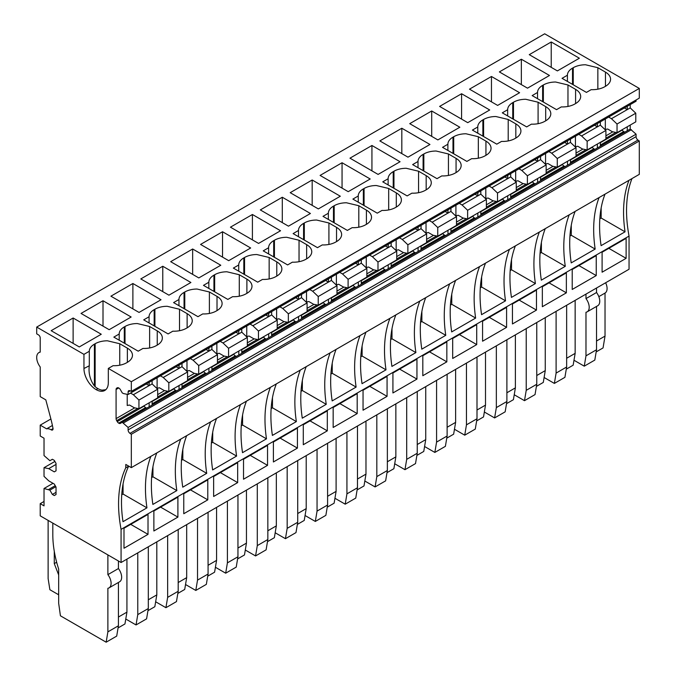 <?xml version="1.0" encoding="UTF-8"?>
<svg xmlns="http://www.w3.org/2000/svg" width="676" height="676" viewBox="0 0 676 676"><rect width="100%" height="100%" fill="white"/><g stroke="black" fill="none" stroke-linecap="round" stroke-linejoin="round"><path stroke-width="1.01" d="M147.267 407.856A2.958 1.707 60 0 1 145.813 407.712L145.61 407.594A2.958 1.707 60 0 1 144.157 406.065L117.244 421.604A2.958 1.707 -120 0 0 118.697 423.134L118.9 423.252A2.958 1.707 -120 0 0 120.353 423.396L149.151 406.766L120.353 423.396M149.151 402.811L149.151 406.766L179.039 389.511L152.117 405.051L152.117 401.096M40.214 351.85L38.929 352.593A10.774 6.219 -120 0 1 40.214 352.145L40.214 337.907A2.484 1.436 -120 0 0 38.456 334.865L36.698 333.843L36.698 327.083L83.951 354.359L83.951 368.513A17.238 9.954 -120 0 0 96.136 389.621A17.238 9.954 -120 0 0 104.755 390.475A17.238 9.954 -120 0 0 108.321 382.582L108.321 368.437L131.321 381.712L131.321 391.396L129.978 390.753A2.898 1.673 -120 0 0 128.702 390.703A2.898 1.673 -120 0 0 128.102 392.029L128.102 394.497L123.412 393.55L122.238 392.874L120.353 389.604A2.958 1.707 -120 0 0 118.9 388.075L118.697 387.956A2.958 1.707 -120 0 0 117.244 387.813L116.686 388.134A2.958 1.707 -120 0 0 116.086 389.46L116.086 418.621A2.958 1.707 -120 0 0 116.686 420.641L117.244 421.604M130.527 393.094L133.349 394.725L138.935 400.048L138.935 408.71L134.254 407.763L129.53 405.034L127.223 405.49L127.223 394.319M53.041 428.821L51.063 429.759A10.909 6.295 -120 0 0 46.602 428.837L40.214 425.145L40.214 436.003L44.025 438.209L44.025 455.556L49.88 460.702L52.373 459.266L54.274 460.364L56.032 463.406L56.032 470.851L54.274 471.865L56.032 470.851M56.032 494.528L54.274 495.542L56.032 494.528L56.032 487.083L54.274 484.041L48.706 480.83L44.025 476.36L44.025 467.699L48.706 468.645L54.274 471.865M54.274 495.542L52.373 494.443L56.032 492.331M122.238 422.306L128.102 427.443L128.102 429.919A2.898 1.673 -120 0 0 129.978 433.358L131.321 434.271L131.321 467.631L125.812 464.454L125.753 467.8A124.299 71.766 -120 0 0 121.072 529.367L121.072 562.517L40.214 515.839L40.214 503.662L44.025 505.859L44.025 488.503L49.88 490.134L52.373 494.443M38.929 352.593A10.774 6.219 -120 0 0 40.214 366.967L40.214 396.618L45.807 399.854L50.404 417.092A118.537 68.437 -120 0 1 52.99 428.347A2.493 1.436 -120 0 1 52.525 430.004A2.493 1.436 -120 0 1 51.241 429.86M133.349 394.725L149.134 385.607L146.312 383.985M152.117 380.63L152.117 383.917L149.151 385.633L149.151 382.346M138.935 408.71L157.685 397.885L157.685 389.224L152.117 383.917M179.039 385.557L179.039 389.511L630.218 129.023L636.082 134.169L636.082 136.636A2.898 1.673 -120 0 0 637.958 140.084L639.302 140.988L639.302 174.349L131.321 467.631M123.412 422.982L631.392 129.699M48.706 468.645L56.032 464.42M44.025 467.699L54.891 461.429M49.88 490.134L55.812 486.703M48.706 489.449L55.229 485.689M44.025 488.503L53.015 483.315M40.214 503.662L44.025 501.465M48.123 520.402L48.123 578.555L49.88 589.717L58.373 594.626L58.668 593.097M121.072 562.517L629.052 269.242L629.052 236.085L121.072 529.367M626.12 258.333L602.096 272.2L602.096 252.232L626.12 238.358L626.12 258.333L608.822 248.345M596.24 275.588L572.217 289.455L572.217 269.479L596.24 255.612L596.24 275.588L578.943 265.6M566.361 292.835L542.338 306.71L542.338 286.734L566.361 272.859L566.361 292.835L549.056 282.847M536.474 310.09L512.45 323.956L512.45 303.98L536.474 290.114L536.474 310.09L519.176 300.102M506.594 327.345L482.571 341.211L482.571 321.235L506.594 307.369L506.594 327.345L489.297 317.357M476.715 344.591L452.692 358.466L452.692 338.49L476.715 324.615L476.715 344.591L459.418 334.603M446.836 361.846L422.813 375.712L422.813 355.737L446.836 341.87L446.836 361.846L429.53 351.858M416.948 379.101L392.925 392.967L392.925 372.991L416.948 359.125L416.948 379.101L399.651 369.113M387.069 396.347L363.046 410.214L363.046 390.246L387.069 376.371L387.069 396.347L369.772 386.359M357.19 413.602L333.167 427.469L333.167 407.493L357.19 393.626L357.19 413.602L339.893 403.614M327.311 430.849L303.287 444.723L303.287 424.748L327.311 410.881L327.311 430.849L310.005 420.861M297.423 448.103L273.4 461.97L273.4 442.003L297.423 428.128L297.423 448.103L280.126 438.116M267.544 465.358L243.521 479.225L243.521 459.249L267.544 445.383L267.544 465.358L250.247 455.37M237.665 482.605L213.641 496.48L213.641 476.504L237.665 462.629L237.665 482.605L220.368 472.617M207.785 499.86L183.762 513.726L183.762 493.75L207.785 479.884L207.785 499.86L190.48 489.872M177.898 517.115L153.874 530.981L153.874 511.005L177.898 497.139L177.898 517.115L160.601 507.127M148.019 534.361L123.995 548.236L123.995 528.26L148.019 514.385L148.019 534.361L130.721 524.373M156.807 452.92A124.299 71.766 -120 0 0 152.869 504.431L176.833 490.599L152.945 476.8L151.61 477.569M180.771 439.087A124.299 71.766 -120 0 0 176.833 490.599M186.686 435.665A124.299 71.766 -120 0 0 182.748 487.176L206.712 473.344L182.824 459.553L181.489 460.314M210.65 421.832A124.299 71.766 -120 0 0 206.712 473.344M216.565 418.419A124.299 71.766 -120 0 0 212.636 469.93L236.592 456.089L212.703 442.298L211.377 443.067M240.529 404.578A124.299 71.766 -120 0 0 236.592 456.089M246.453 401.164A124.299 71.766 -120 0 0 242.515 452.675L266.479 438.842L242.583 425.043L241.256 425.812M270.417 387.331A124.299 71.766 -120 0 0 266.479 438.842M276.332 383.909A124.299 71.766 -120 0 0 272.394 435.42L296.358 421.587L272.47 407.797L271.135 408.566M300.296 370.076A124.299 71.766 -120 0 0 296.358 421.587M306.211 366.662A124.299 71.766 -120 0 0 302.273 418.174L326.238 404.332L302.349 390.542L301.014 391.311M330.175 352.83A124.299 71.766 -120 0 0 326.238 404.332M336.09 349.407A124.299 71.766 -120 0 0 332.161 400.919L356.117 387.086L332.229 373.287L330.902 374.056M360.055 335.575A124.299 71.766 -120 0 0 356.117 387.086M365.978 332.161A124.299 71.766 -120 0 0 362.04 383.672L386.004 369.831L362.108 356.041L360.781 356.81M389.942 318.32A124.299 71.766 -120 0 0 386.004 369.831M395.857 314.906A124.299 71.766 -120 0 0 391.919 366.417L415.884 352.585L391.995 338.786L390.66 339.555M419.821 301.074A124.299 71.766 -120 0 0 415.884 352.585M425.736 297.651A124.299 71.766 -120 0 0 421.799 349.162L445.763 335.33L421.875 321.539L420.54 322.3M449.701 283.819A124.299 71.766 -120 0 0 445.763 335.33M455.616 280.405A124.299 71.766 -120 0 0 451.686 331.916L475.642 318.075L451.754 304.285L450.427 305.053M479.58 266.564A124.299 71.766 -120 0 0 475.642 318.075M485.503 263.15A124.299 71.766 -120 0 0 481.565 314.661L505.53 300.828L481.633 287.03L480.306 287.799M509.467 249.317A124.299 71.766 -120 0 0 505.53 300.828M515.382 245.895A124.299 71.766 -120 0 0 511.445 297.406L535.409 283.574L511.521 269.783L510.186 270.544M539.347 232.062A124.299 71.766 -120 0 0 535.409 283.574M545.262 228.649A124.299 71.766 -120 0 0 541.324 280.16L565.288 266.319L541.4 252.528L540.065 253.297M569.226 214.807A124.299 71.766 -120 0 0 565.288 266.319M575.141 211.394A124.299 71.766 -120 0 0 571.212 262.905L595.167 249.072L571.279 235.273L569.952 236.042M599.105 197.561A124.299 71.766 -120 0 0 595.167 249.072M605.028 194.139A124.299 71.766 -120 0 0 601.091 245.65L625.055 231.817L601.158 218.027L599.832 218.796M628.993 180.306A124.299 71.766 -120 0 0 625.055 231.817M631.976 178.582A124.299 71.766 -120 0 0 629.052 236.085M128.634 466.203A124.299 71.766 -120 0 0 122.99 521.686L146.954 507.845L123.057 494.055L121.731 494.824M150.892 456.334A124.299 71.766 -120 0 0 146.954 507.845M125.812 467.834L128.744 466.144M131.321 434.271L639.302 140.988M128.102 427.443L636.082 134.169M128.102 394.497L636.082 101.214L636.082 99.98M131.321 391.396L639.302 98.121L639.302 88.429L131.321 381.712M127.367 362.344L127.367 348.14C130.375 349.915 132.057 352.044 132.42 354.52A17.399 10.047 180 0 1 132.462 355.238A17.399 10.047 180 0 1 127.367 362.344L126.632 362.767A17.399 10.047 180 0 1 113.078 365.682L108.321 368.437M36.698 327.083L544.679 33.8L639.302 88.429M83.951 354.359L89.308 351.267A17.399 10.047 180 0 1 94.412 344.16L95.139 343.738A17.399 10.047 180 0 1 107.442 340.797L119.753 343.738L119.753 365.209M127.367 348.14L119.753 343.738M124.291 326.914A17.399 10.047 180 0 0 119.196 334.012L113.83 337.113L138.2 351.182L142.966 348.436A17.399 10.047 180 0 0 156.511 345.52L157.246 345.098A17.399 10.047 180 0 0 162.341 337.992A17.399 10.047 180 0 0 162.299 337.265C161.944 334.789 160.254 332.668 157.246 330.885L149.633 326.491L137.321 323.55A17.399 10.047 180 0 0 125.026 326.491L124.291 326.914L124.291 343.146M333.462 206.146A17.399 10.047 180 0 0 328.359 213.253L323.001 216.345L347.371 230.415L352.128 227.668A17.399 10.047 180 0 0 365.682 224.753L366.417 224.331A17.399 10.047 180 0 0 371.513 217.224A17.399 10.047 180 0 0 371.47 216.506C371.107 214.03 369.426 211.901 366.417 210.126L358.804 205.724L346.492 202.783A17.399 10.047 180 0 0 334.189 205.724L333.462 206.146L333.462 222.387M512.746 102.642A17.399 10.047 180 0 0 507.651 109.74L502.285 112.833L526.663 126.911L531.42 124.156A17.399 10.047 180 0 0 544.974 121.241L545.701 120.818L545.701 106.614L538.088 102.211L525.776 99.271A17.399 10.047 180 0 0 513.481 102.211L512.746 102.642L512.746 118.875M545.701 120.818A17.399 10.047 180 0 0 550.805 113.72A17.399 10.047 180 0 0 550.754 112.993C550.399 110.518 548.718 108.388 545.701 106.614M447.884 150.435L447.884 144.241L442.526 147.343L466.896 161.412L471.654 158.666A17.399 10.047 180 0 0 485.207 155.75L485.943 155.328L485.943 141.115L478.329 136.721L466.017 133.78A17.399 10.047 180 0 0 453.714 136.721L452.988 137.144L452.988 153.376M447.884 144.241A17.399 10.047 180 0 1 452.988 137.144M485.943 155.328A17.399 10.047 180 0 0 491.038 148.221A17.399 10.047 180 0 0 490.996 147.503C490.632 145.019 488.951 142.898 485.943 141.115M423.1 154.39A17.399 10.047 180 0 0 418.005 161.496L412.639 164.589L437.017 178.667L441.774 175.912A17.399 10.047 180 0 0 455.328 172.997L456.063 172.574A17.399 10.047 180 0 0 461.159 165.468A17.399 10.047 180 0 0 461.108 164.75C460.753 162.274 459.072 160.144 456.063 158.37L448.442 153.967L436.13 151.027A17.399 10.047 180 0 0 423.835 153.967L423.1 154.39L423.1 170.631M363.342 188.9A17.399 10.047 180 0 0 358.246 195.998L352.88 199.09L377.25 213.168L382.016 210.422A17.399 10.047 180 0 0 395.561 207.498L396.297 207.076L396.297 192.871L388.683 188.477L376.371 185.528A17.399 10.047 180 0 0 364.077 188.477L363.342 188.9L363.342 205.132M396.297 207.076A17.399 10.047 180 0 0 401.392 199.978A17.399 10.047 180 0 0 401.35 199.251C400.995 196.775 399.305 194.646 396.297 192.871M303.575 223.401A17.399 10.047 180 0 0 298.479 230.499L293.114 233.6L317.492 247.669L322.249 244.923A17.399 10.047 180 0 0 335.803 242.008L336.538 241.585L336.538 227.373L328.916 222.979L316.605 220.038A17.399 10.047 180 0 0 304.31 222.979L303.575 223.401L303.575 239.642M336.538 241.585A17.399 10.047 180 0 0 341.634 234.479A17.399 10.047 180 0 0 341.583 233.761C341.228 231.276 339.546 229.156 336.538 227.373M268.6 253.948L268.6 247.754L263.234 250.847L287.613 264.924L292.37 262.178A17.399 10.047 180 0 0 305.924 259.254L306.65 258.832L306.65 244.627L299.037 240.233L286.725 237.284A17.399 10.047 180 0 0 274.431 240.233L273.695 240.656L273.695 256.888M268.6 247.754A17.399 10.047 180 0 1 273.695 240.656M306.65 258.832A17.399 10.047 180 0 0 311.754 251.734A17.399 10.047 180 0 0 311.704 251.007C311.349 248.531 309.667 246.402 306.65 244.627M213.937 275.157A17.399 10.047 180 0 0 208.833 282.255L203.476 285.356L227.846 299.426L232.603 296.68A17.399 10.047 180 0 0 246.157 293.764L246.892 293.342L246.892 279.129L239.279 274.735L226.967 271.794A17.399 10.047 180 0 0 214.664 274.735L213.937 275.157L213.937 291.39M246.892 293.342A17.399 10.047 180 0 0 251.987 286.235A17.399 10.047 180 0 0 251.945 285.517C251.582 283.033 249.9 280.912 246.892 279.129M187.125 327.843L187.125 313.639C190.142 315.413 191.823 317.543 192.178 320.018A17.399 10.047 180 0 1 192.229 320.737A17.399 10.047 180 0 1 187.125 327.843L186.399 328.266A17.399 10.047 180 0 1 172.845 331.181L168.087 333.927L143.709 319.858L149.075 316.757A17.399 10.047 180 0 1 154.17 309.659L154.905 309.236A17.399 10.047 180 0 1 167.2 306.296L179.512 309.236L179.512 330.708M187.125 313.639L179.512 309.236M184.049 292.412A17.399 10.047 180 0 0 178.954 299.51L173.588 302.603L197.967 316.681L202.724 313.926A17.399 10.047 180 0 0 216.278 311.011L217.013 310.588A17.399 10.047 180 0 0 222.108 303.49A17.399 10.047 180 0 0 222.058 302.764C221.703 300.288 220.021 298.158 217.013 296.384L209.391 291.981L197.079 289.041A17.399 10.047 180 0 0 184.785 291.981L184.049 292.412L184.049 308.645M567.409 81.433L567.409 75.23L562.052 78.332L586.422 92.401L591.179 89.654A17.399 10.047 180 0 0 604.733 86.739L605.468 86.317A17.399 10.047 180 0 0 610.563 79.21A17.399 10.047 180 0 0 610.521 78.492C610.158 76.016 608.476 73.887 605.468 72.112L597.854 67.71L585.543 64.769A17.399 10.047 180 0 0 573.24 67.71L572.513 68.132L572.513 84.373M567.409 75.23A17.399 10.047 180 0 1 572.513 68.132M388.125 184.937L388.125 178.743L382.76 181.844L407.138 195.913L411.895 193.167A17.399 10.047 180 0 0 425.449 190.252L426.176 189.829L426.176 175.616L418.562 171.222L406.251 168.282A17.399 10.047 180 0 0 393.956 171.222L393.221 171.645L393.221 187.886M388.125 178.743A17.399 10.047 180 0 1 393.221 171.645M426.176 189.829A17.399 10.047 180 0 0 431.28 182.723A17.399 10.047 180 0 0 431.229 182.005C430.874 179.529 429.192 177.399 426.176 175.616M243.816 257.902A17.399 10.047 180 0 0 238.721 265L233.355 268.102L257.725 282.171L262.491 279.425A17.399 10.047 180 0 0 276.036 276.509L276.771 276.087L276.771 261.882L269.158 257.48L256.846 254.539A17.399 10.047 180 0 0 244.551 257.48L243.816 257.902L243.816 274.143M276.771 276.087A17.399 10.047 180 0 0 281.867 268.98A17.399 10.047 180 0 0 281.824 268.262C281.469 265.786 279.779 263.657 276.771 261.882M542.625 85.387A17.399 10.047 180 0 0 537.53 92.485L532.164 95.586L556.542 109.656L561.3 106.909A17.399 10.047 180 0 0 574.853 103.994L575.589 103.572L575.589 89.359L567.967 84.965L555.655 82.024A17.399 10.047 180 0 0 543.36 84.965L542.625 85.387L542.625 101.62M575.589 103.572A17.399 10.047 180 0 0 580.684 96.465A17.399 10.047 180 0 0 580.633 95.747C580.278 93.263 578.597 91.142 575.589 89.359M482.867 119.889A17.399 10.047 180 0 0 477.771 126.987L472.406 130.088L496.775 144.157L501.541 141.411A17.399 10.047 180 0 0 515.087 138.495L515.822 138.073A17.399 10.047 180 0 0 520.917 130.967A17.399 10.047 180 0 0 520.875 130.248C520.52 127.772 518.83 125.643 515.822 123.869L508.208 119.466L495.897 116.526A17.399 10.047 180 0 0 483.602 119.466L482.867 119.889L482.867 136.129M103.005 300.752L81.035 313.436L109.174 329.685L131.144 317.002L103.005 300.752L103.005 326.128M132.885 283.506L110.915 296.189L139.053 312.43L161.023 299.747L132.885 283.506L132.885 308.873M162.772 266.251L140.794 278.935L168.932 295.184L190.902 282.492L162.772 266.251L162.772 291.618M192.652 248.996L170.682 261.688L198.812 277.929L220.79 265.245L192.652 248.996L192.652 274.371M222.531 231.75L200.561 244.433L228.699 260.674L250.669 247.991L222.531 231.75L222.531 257.117M252.41 214.495L230.44 227.178L258.578 243.428L280.548 230.744L252.41 214.495L252.41 239.862M282.298 197.24L260.319 209.932L288.458 226.173L310.428 213.489L282.298 197.24L282.298 222.615M312.177 179.993L290.207 192.677L318.337 208.918L340.315 196.234L312.177 179.993L312.177 205.36M342.056 162.739L320.086 175.422L348.225 191.671L370.195 178.988L342.056 162.739L342.056 188.114M371.935 145.484L349.965 158.176L378.104 174.416L400.074 161.733L371.935 145.484L371.935 170.859M401.823 128.237L379.844 140.921L407.983 157.17L429.953 144.478L401.823 128.237L401.823 153.604M431.702 110.982L409.732 123.666L437.862 139.915L459.841 127.232L431.702 110.982L431.702 136.358M461.581 93.736L439.611 106.419L467.75 122.66L489.72 109.977L461.581 93.736L461.581 119.103M491.46 76.481L469.49 89.164L497.629 105.414L519.599 92.722L491.46 76.481L491.46 101.848M521.348 59.226L499.37 71.918L527.508 88.159L549.478 75.475L521.348 59.226L521.348 84.601M551.227 41.98L529.257 54.663L557.387 70.904L579.366 58.221L551.227 41.98L551.227 67.347M73.126 318.007L51.156 330.691L79.286 346.94L101.265 334.248L73.126 318.007L73.126 343.374M89.308 351.267L89.308 365.412C88.336 373.034 90.035 379.895 94.412 386.004A17.238 9.954 -120 0 0 97.893 388.607A17.238 9.954 -120 0 0 102.025 390.153L105.786 389.714M83.951 368.513L89.308 365.75M51.063 429.759L53.024 428.618M52.407 425.483L46.602 428.837M40.214 425.145L50.894 418.976M138.935 400.048L157.685 389.224M173.876 388.531L174.036 388.81A2.958 1.707 -120 0 0 175.49 390.339L175.692 390.458A2.958 1.707 -120 0 0 177.146 390.601M160.415 375.839L163.229 377.47L168.823 382.793L168.823 391.455L164.133 390.508L159.418 387.787L157.102 388.244L157.102 377.757M630.218 104.603L630.218 107.89L627.252 109.605L624.413 107.957M605.324 118.976L605.324 129.462L607.631 129.006L612.355 131.727L617.036 132.673L635.786 121.849L635.786 113.196L630.218 107.89M630.218 125.068L630.218 129.023M627.252 126.775L627.252 130.738L625.368 131.828A2.958 1.707 60 0 1 623.914 131.685L623.711 131.566A2.958 1.707 60 0 1 622.258 130.037L600.339 142.687M600.339 142.315L600.339 146.278L625.368 131.828M597.373 144.03L597.373 147.985L595.488 149.083A2.958 1.707 60 0 1 594.035 148.94L593.832 148.821A2.958 1.707 60 0 1 592.379 147.284L570.46 159.942M570.46 159.57L570.46 163.524L595.488 149.083M567.494 161.285L567.494 165.24L565.601 166.33A2.958 1.707 60 0 1 564.156 166.186L563.945 166.068A2.958 1.707 60 0 1 562.5 164.538L540.58 177.196M540.58 176.825L540.58 180.779L565.601 166.33M537.614 178.532L537.614 182.495L535.722 183.585A2.958 1.707 60 0 1 534.268 183.441L534.065 183.323A2.958 1.707 60 0 1 532.612 181.793L510.693 194.443M510.693 194.071L510.693 198.034L535.722 183.585M507.727 195.786L507.727 199.741L505.842 200.831A2.958 1.707 60 0 1 504.389 200.688L504.186 200.569A2.958 1.707 60 0 1 502.733 199.04L480.813 211.698M480.813 211.326L480.813 215.281L505.842 200.831M477.847 213.041L477.847 216.996L475.963 218.086A2.958 1.707 60 0 1 474.51 217.942L474.307 217.824A2.958 1.707 60 0 1 472.854 216.295L450.934 228.953M450.934 228.581L450.934 232.536L475.963 218.086M447.968 230.288L447.968 234.251L446.075 235.341A2.958 1.707 60 0 1 444.631 235.197L444.419 235.079A2.958 1.707 60 0 1 442.974 233.55L421.055 246.199M421.055 245.827L421.055 249.79L446.075 235.341M418.089 247.543L418.089 251.497L416.196 252.587A2.958 1.707 60 0 1 414.743 252.444L414.54 252.325A2.958 1.707 60 0 1 413.087 250.796L391.167 263.454M391.167 263.082L391.167 267.037L416.196 252.587M388.201 264.798L388.201 268.752L386.317 269.842A2.958 1.707 60 0 1 384.864 269.699L384.661 269.58A2.958 1.707 60 0 1 383.207 268.051L361.288 280.701M361.288 280.329L361.288 284.292L386.317 269.842M358.322 282.044L358.322 286.007L356.438 287.097A2.958 1.707 60 0 1 354.985 286.954L354.782 286.835A2.958 1.707 60 0 1 353.328 285.297L331.409 297.955M331.409 297.584L331.409 301.538L356.438 287.097M328.443 299.299L328.443 303.254L326.55 304.344A2.958 1.707 60 0 1 325.105 304.2L324.894 304.082A2.958 1.707 60 0 1 323.449 302.552L301.53 315.21M301.53 314.839L301.53 318.793L326.55 304.344M298.564 316.545L298.564 320.509L296.671 321.599A2.958 1.707 60 0 1 295.218 321.455L295.015 321.337A2.958 1.707 60 0 1 293.561 319.807L271.642 332.457M271.642 332.085L271.642 336.048L296.671 321.599M268.676 333.8L268.676 337.755L266.792 338.853A2.958 1.707 60 0 1 265.338 338.71L265.136 338.591A2.958 1.707 60 0 1 263.682 337.054L241.763 349.712M241.763 349.34L241.763 353.295L266.792 338.853M238.797 351.055L238.797 355.01L236.913 356.1A2.958 1.707 60 0 1 235.459 355.956L235.256 355.838A2.958 1.707 60 0 1 233.803 354.308L211.884 366.967M211.884 366.595L211.884 370.549L236.913 356.1M208.918 368.302L208.918 372.265L207.025 373.355A2.958 1.707 60 0 1 205.58 373.211L205.369 373.093A2.958 1.707 60 0 1 203.924 371.563L182.005 384.213M182.005 383.841L182.005 387.804L207.025 373.355M58.668 574.946L54.274 563.623L54.274 551.295M54.274 563.623L56.657 562.246M118.427 560.995L118.427 568.55L107.881 574.642L107.881 554.912M52.812 523.114L52.812 534.699A91.437 52.796 -120 0 0 58.668 569.082L58.668 603.271L60.426 615.802L106.157 642.2L107.881 631.866L107.881 588.289A9.946 5.738 -120 0 0 109.047 587.875L119.593 581.791A9.946 5.738 -120 0 0 118.427 568.55M118.427 582.458L118.427 625.773L116.703 636.108L106.157 642.2M109.047 587.875A9.946 5.738 -120 0 0 107.881 574.642M126.927 559.137L126.927 612.135L124.95 623.956L118.072 627.928M126.927 612.135L118.427 617.044M484.346 412.005L494.612 417.929L496.345 407.594L496.345 345.858M515.382 334.865L515.382 387.863L513.405 399.685L506.527 403.656M515.382 387.863L506.89 392.764M506.89 339.766L506.89 401.502L505.158 411.836L494.612 417.929M506.89 401.502L496.345 407.594M395.857 403.868L395.857 456.866L393.88 468.696L387.002 472.659M395.857 456.866L387.365 461.776M387.365 408.777L387.365 470.513L385.633 480.847L375.087 486.931L376.819 476.597L376.819 414.861M387.365 470.513L376.819 476.597M364.82 481.008L375.087 486.931M305.062 515.509L315.32 521.441L317.052 511.107L317.052 449.371M336.099 438.378L336.099 491.376L334.113 503.197L327.243 507.169M336.099 491.376L327.598 496.277M327.598 443.279L327.598 505.014L325.866 515.349L315.32 521.441M327.598 505.014L317.052 511.107M216.573 507.38L216.573 560.379L214.588 572.2L207.718 576.172M216.573 560.379L208.073 565.288M208.073 512.29L208.073 574.025L206.341 584.36L195.795 590.444L197.527 580.109L197.527 518.374M208.073 574.025L197.527 580.109M185.537 584.52L195.795 590.444M125.77 619.022L136.037 624.945L137.769 614.611L137.769 552.883M156.807 541.882L156.807 594.888L154.829 606.71L147.951 610.673M156.807 594.888L148.314 599.789M148.314 546.791L148.314 608.527L146.582 618.861L136.037 624.945M148.314 608.527L137.769 614.611M267.84 477.78L267.84 539.516L257.294 545.608L257.294 483.872M245.295 550.019L255.562 555.942L257.294 545.608M276.332 472.879L276.332 525.877L274.355 537.699L267.476 541.67M276.332 525.877L267.84 530.778M267.84 539.516L266.107 549.85L255.562 555.942M596.536 288.01L596.536 292.522L585.982 298.606L585.982 294.102M573.992 360.249L584.258 366.172L585.982 355.838L585.982 312.261A9.946 5.738 -120 0 0 587.148 311.847A9.946 5.738 -120 0 0 585.982 298.606M596.173 351.9L603.051 347.929L605.028 336.107L605.028 293.071A9.946 5.738 -120 0 0 605.637 282.762M587.148 311.847L597.694 305.755A9.946 5.738 -120 0 0 596.536 292.522M596.536 306.431L596.536 349.745L594.804 360.08L584.258 366.172M545.262 317.61L545.262 370.609L543.284 382.43L536.406 386.402M545.262 370.609L536.769 375.518M536.769 322.52L536.769 384.255L535.037 394.59L524.491 400.674L526.224 390.339L526.224 328.604M536.769 384.255L526.224 390.339M514.233 394.75L524.491 400.674M417.244 391.522L417.244 453.258L406.699 459.35L406.699 397.615M394.708 463.753L404.966 469.685L406.699 459.35M425.736 386.621L425.736 439.62L423.759 451.441L416.881 455.413M425.736 439.62L417.244 444.521M417.244 453.258L415.512 463.592L404.966 469.685M365.978 421.123L365.978 474.121L364.001 485.943L357.122 489.914M365.978 474.121L357.477 479.03M357.477 426.032L357.477 487.759L355.753 498.094L345.208 504.186L346.932 493.852L346.932 432.116M357.477 487.759L346.932 493.852M334.941 498.263L345.208 504.186M237.952 495.035L237.952 556.77L227.406 562.855L227.406 501.127M215.416 567.265L225.683 573.189L227.406 562.855M246.453 490.134L246.453 543.132L244.475 554.954L237.597 558.925M246.453 543.132L237.952 548.033M237.952 556.77L236.228 567.105L225.683 573.189M186.686 524.635L186.686 577.634L184.709 589.455L177.83 593.427M186.686 577.634L178.194 582.535M178.194 529.536L178.194 591.272L176.461 601.606L165.916 607.699L167.648 597.364L167.648 535.629M178.194 591.272L167.648 597.364M155.657 601.775L165.916 607.699M306.211 455.624L306.211 508.622L297.719 513.532M297.719 460.533L297.719 522.269L295.987 532.603L285.441 538.688L287.173 528.353L287.173 466.617M297.719 522.269L287.173 528.353M275.183 532.764L285.441 538.688M306.211 508.622L304.234 520.444L297.355 524.415M485.503 352.111L485.503 405.118L477.002 410.019M477.002 357.021L477.002 418.757L475.279 429.091L464.733 435.175L466.457 424.841L466.457 363.113M477.002 418.757L466.457 424.841M454.466 429.252L464.733 435.175M485.503 405.118L483.526 416.94L476.648 420.903M575.149 300.364L575.149 353.362L566.649 358.263M566.649 305.265L566.649 367L564.916 377.335L554.371 383.419L556.103 373.093L556.103 311.357M566.649 367L556.103 373.093M544.112 377.495L554.371 383.419M575.149 353.362L573.163 365.184L566.294 369.155M455.624 369.366L455.624 422.365L453.638 434.186L446.768 438.158M455.624 422.365L447.123 427.274M447.123 374.276L447.123 436.003L445.391 446.337L434.845 452.43L436.578 442.096L436.578 380.36M447.123 436.003L436.578 442.096M424.587 446.506L434.845 452.43M152.945 466.727L152.945 476.8M182.824 449.481L182.824 459.553M212.703 432.226L212.703 442.298M242.583 414.971L242.583 425.043M272.47 397.725L272.47 407.797M302.349 380.47L302.349 390.542M332.229 363.223L332.229 373.287M362.108 345.968L362.108 356.041M391.995 328.713L391.995 338.786M421.875 311.467L421.875 321.539M451.754 294.212L451.754 304.285M481.633 276.957L481.633 287.03M511.521 259.711L511.521 269.783M541.4 242.456L541.4 252.528M571.279 225.201L571.279 235.273M601.158 207.954L601.158 218.027M123.057 483.982L123.057 494.055M182.005 363.375L182.005 366.671L179.039 368.378L179.039 365.091M211.884 346.129L211.884 349.416L208.918 351.131L208.918 347.836M241.763 328.874L241.763 332.161L238.797 333.876L238.797 330.589M271.642 311.619L271.642 314.915L268.676 316.621L265.837 314.974M268.676 313.334L268.676 316.621L252.875 325.714L250.052 324.091M301.53 294.373L301.53 297.66L298.564 299.375L298.564 296.08M331.409 277.118L331.409 280.405L328.443 282.12L328.443 278.833M361.288 259.871L361.288 263.158L359.97 263.919L358.322 264.865L358.322 261.578M391.167 242.616L391.167 245.903L388.201 247.619L388.201 244.332M421.055 225.361L421.055 228.657L418.089 230.364L418.089 227.077M450.934 208.115L450.934 211.402L447.968 213.117L447.968 209.822M480.813 190.86L480.813 194.147L477.847 195.863L477.847 192.576M510.693 173.605L510.693 176.901L507.727 178.608L504.887 176.96M507.727 175.321L507.727 178.608L491.925 187.7L489.103 186.069M540.58 156.359L540.58 159.646L537.614 161.361L537.614 158.066M570.46 139.104L570.46 142.391L567.494 144.106L567.494 140.819M600.339 121.849L600.339 125.144L597.373 126.851L597.373 123.564M627.252 106.309L627.252 109.605L611.45 118.697L608.628 117.066M119.196 334.012L119.196 340.205M328.359 213.253L328.359 219.446M507.651 109.74L507.651 115.934M418.005 161.496L418.005 167.69M358.246 195.998L358.246 202.192M298.479 230.499L298.479 236.693M208.833 282.255L208.833 288.449M149.075 322.951L149.075 316.757M178.954 299.51L178.954 305.704M238.721 265L238.721 271.203M537.53 92.485L537.53 98.679M477.771 126.987L477.771 133.18M163.229 377.47L179.013 368.361L176.191 366.73M617.036 132.673L617.036 124.021L635.786 113.196M617.036 124.021L611.45 118.697M575.437 136.231L575.437 146.717L577.752 146.261L582.467 148.982L587.157 149.928L605.907 139.104L605.907 130.443L600.339 125.144M545.557 153.477L545.557 163.972L547.873 163.507L552.588 166.237L557.278 167.183L576.028 156.359L576.028 147.698L570.46 142.391M515.678 170.732L515.678 181.219L517.993 180.762L522.709 183.483L527.398 184.43L546.14 173.605L546.14 164.944L540.58 159.646M485.799 187.987L485.799 198.474L488.106 198.017L492.829 200.738L497.511 201.685L516.261 190.86L516.261 182.199L510.693 176.901M455.911 205.234L455.911 215.72L458.227 215.264L462.942 217.993L467.631 218.94L486.382 208.115L486.382 199.454L480.813 194.147M426.032 222.489L426.032 232.975L428.347 232.519L433.062 235.24L437.752 236.186L456.503 225.361L456.503 216.7L450.934 211.402M396.153 239.743L396.153 250.23L398.468 249.774L403.183 252.494L407.873 253.441L426.615 242.616L426.615 233.955L421.055 228.657M366.274 256.99L366.274 267.476L368.581 267.02L373.304 269.741L377.985 270.696L396.736 259.871L396.736 251.21L391.167 245.903M336.386 274.245L336.386 284.731L338.701 284.275L343.416 286.996L348.106 287.942L366.857 277.118L366.857 268.457L361.288 263.158M306.507 291.5L306.507 301.986L308.822 301.521L313.537 304.251L318.227 305.197L336.978 294.373L336.978 285.711L331.409 280.405M276.628 308.746L276.628 319.233L278.943 318.776L283.658 321.497L288.348 322.444L307.09 311.619L307.09 302.966L301.53 297.66M246.748 326.001L246.748 336.487L249.055 336.031L253.779 338.752L258.46 339.698L277.211 328.874L277.211 320.213L271.642 314.915M216.861 343.247L216.861 353.742L219.176 353.278L223.891 356.007L228.581 356.953L247.331 346.129L247.331 337.468L241.763 332.161M186.982 360.502L186.982 370.989L189.297 370.532L194.012 373.253L198.702 374.2L217.452 363.375L217.452 354.714L211.884 349.416M168.823 391.455L187.565 380.63L187.565 371.969L182.005 366.671M118.427 625.773L107.881 631.866M596.536 349.745L585.982 355.838M605.028 336.107L596.536 341.008M605.028 293.071L598.826 296.646M168.823 382.793L187.565 371.969M198.702 374.2L198.702 365.539L193.108 360.215L208.892 351.106L206.079 349.484M198.702 365.539L217.452 354.714M228.581 356.953L228.581 348.292L222.995 342.969L238.772 333.851L235.958 332.229M228.581 348.292L247.331 337.468M258.46 339.698L258.46 331.037L252.875 325.714M258.46 331.037L277.211 320.213M288.348 322.444L288.348 313.791L282.754 308.467L298.538 299.35L295.716 297.727M288.348 313.791L307.09 302.966M318.227 305.197L318.227 296.536L312.633 291.212L328.418 282.103L325.604 280.472M318.227 296.536L336.978 285.711M348.106 287.942L348.106 279.281L342.521 273.957L358.297 264.848L355.483 263.217M348.106 279.281L366.857 268.457M377.985 270.696L377.985 262.035L372.4 256.711L388.185 247.593L385.362 245.971M377.985 262.035L396.736 251.21M407.873 253.441L407.873 244.78L402.279 239.456L418.064 230.347L415.241 228.716M407.873 244.78L426.615 233.955M437.752 236.186L437.752 227.525L432.158 222.201L447.943 213.092L445.129 211.461M437.752 227.525L456.503 216.7M467.631 218.94L467.631 210.278L462.046 204.955L477.822 195.837L475.008 194.215M467.631 210.278L486.382 199.454M497.511 201.685L497.511 193.023L491.925 187.7M497.511 193.023L516.261 182.199M527.398 184.43L527.398 175.768L521.804 170.445L537.589 161.336L534.767 159.713M527.398 175.768L546.14 164.944M557.278 167.183L557.278 158.522L551.684 153.198L567.468 144.081L564.654 142.459M557.278 158.522L576.028 147.698M587.157 149.928L587.157 141.267L581.571 135.944L597.347 126.834L594.534 125.204M587.157 141.267L605.907 130.443M581.571 135.944L578.749 134.321M551.684 153.198L548.87 151.568M521.804 170.445L518.991 168.823M462.046 204.955L459.224 203.324M432.158 222.201L429.344 220.579M402.279 239.456L399.465 237.825M372.4 256.711L369.578 255.08M342.521 273.957L339.698 272.335M312.633 291.212L309.819 289.582M282.754 308.467L279.94 306.836M222.995 342.969L220.173 341.338M193.108 360.215L190.294 358.593M118.697 423.134L145.61 407.594M118.9 423.252L145.813 407.712M116.686 420.641L137.769 408.473M134.727 407.856L116.086 418.621M116.086 389.46L118.697 387.956M117.244 387.813L116.686 388.134M129.978 433.358L637.958 140.084M636.082 136.636L128.102 429.919M128.102 392.029L130.155 390.838M97.893 388.607L96.136 389.621M175.692 390.458L152.117 404.071M157.685 394.598L164.606 390.601M167.648 391.218L157.685 396.973M152.117 401.468L174.036 388.81M175.49 390.339L152.117 403.834M95.139 386.655L95.139 343.738M94.412 344.16L94.412 386.004M149.633 347.963L149.633 326.491M125.026 343.569L125.026 326.491M157.246 345.098L157.246 330.885M358.804 227.195L358.804 205.724M334.189 222.81L334.189 205.724M366.417 224.331L366.417 210.126M538.088 102.211L538.088 123.683M513.481 119.297L513.481 102.211M478.329 136.721L478.329 158.192M453.714 153.798L453.714 136.721M448.442 175.439L448.442 153.967M423.835 171.053L423.835 153.967M456.063 172.574L456.063 158.37M388.683 188.477L388.683 209.949M364.077 205.555L364.077 188.477M328.916 222.979L328.916 244.45M304.31 240.065L304.31 222.979M299.037 240.233L299.037 261.696M274.431 257.311L274.431 240.233M239.279 274.735L239.279 296.206M214.664 291.812L214.664 274.735M154.905 326.322L154.905 309.236M154.17 309.659L154.17 325.9M209.391 313.453L209.391 291.981M184.785 309.067L184.785 291.981M217.013 310.588L217.013 296.384M597.854 89.181L597.854 67.71M573.24 84.796L573.24 67.71M605.468 86.317L605.468 72.112M418.562 171.222L418.562 192.694M393.956 188.308L393.956 171.222M269.158 257.48L269.158 278.951M244.551 274.566L244.551 257.48M567.967 84.965L567.967 106.436M543.36 102.042L543.36 84.965M508.208 140.938L508.208 119.466M483.602 136.552L483.602 119.466M515.822 138.073L515.822 123.869M623.914 131.685L600.339 145.298M594.035 148.94L570.46 162.544M564.156 166.186L540.58 179.799M534.268 183.441L510.693 197.054M504.389 200.688L480.813 214.3M474.51 217.942L450.934 231.555M444.631 235.197L421.055 248.802M414.743 252.444L391.167 266.057M384.864 269.699L361.288 283.312M354.985 286.954L331.409 300.558M325.105 304.2L301.53 317.813M295.218 321.455L271.642 335.068M265.338 338.71L241.763 352.314M235.459 355.956L211.884 369.569M205.58 373.211L182.005 386.824M600.339 145.061L623.711 131.566M605.907 138.191L615.87 132.437M612.828 131.828L605.907 135.825M570.46 162.308L593.832 148.821M576.028 155.446L585.982 149.692M582.949 149.075L576.028 153.072M540.58 179.562L563.945 166.068M546.14 172.693L556.103 166.947M553.069 166.33L546.14 170.327M510.693 196.817L534.065 183.323M516.261 189.948L526.224 184.193M523.182 183.585L516.261 187.582M480.813 214.064L504.186 200.569M486.382 207.202L496.345 201.448M493.303 200.831L486.382 204.828M450.934 231.319L474.307 217.824M456.503 224.449L466.457 218.703M463.423 218.086L456.503 222.083M421.055 248.565L444.419 235.079M426.615 241.704L436.578 235.949M433.544 235.341L426.615 239.338M391.167 265.82L414.54 252.325M396.736 258.95L406.699 253.204M403.656 252.587L396.736 256.584M361.288 283.075L384.661 269.58M366.857 276.205L376.819 270.459M373.777 269.842L366.857 273.839M331.409 300.321L354.782 286.835M336.978 293.46L346.932 287.706M343.898 287.089L336.978 291.086M301.53 317.576L324.894 304.082M307.09 310.707L317.052 304.96M314.019 304.344L307.09 308.34M271.642 334.831L295.015 321.337M277.211 327.961L287.173 322.207M284.131 321.599L277.211 325.595M241.763 352.078L265.136 338.591M247.331 345.216L257.294 339.462M254.252 338.845L247.331 342.842M211.884 369.333L235.256 355.838M217.452 362.463L227.406 356.717M224.373 356.1L217.452 360.097M182.005 386.587L205.369 373.093M187.565 379.718L197.527 373.963M194.494 373.355L187.565 377.352"/></g></svg>
